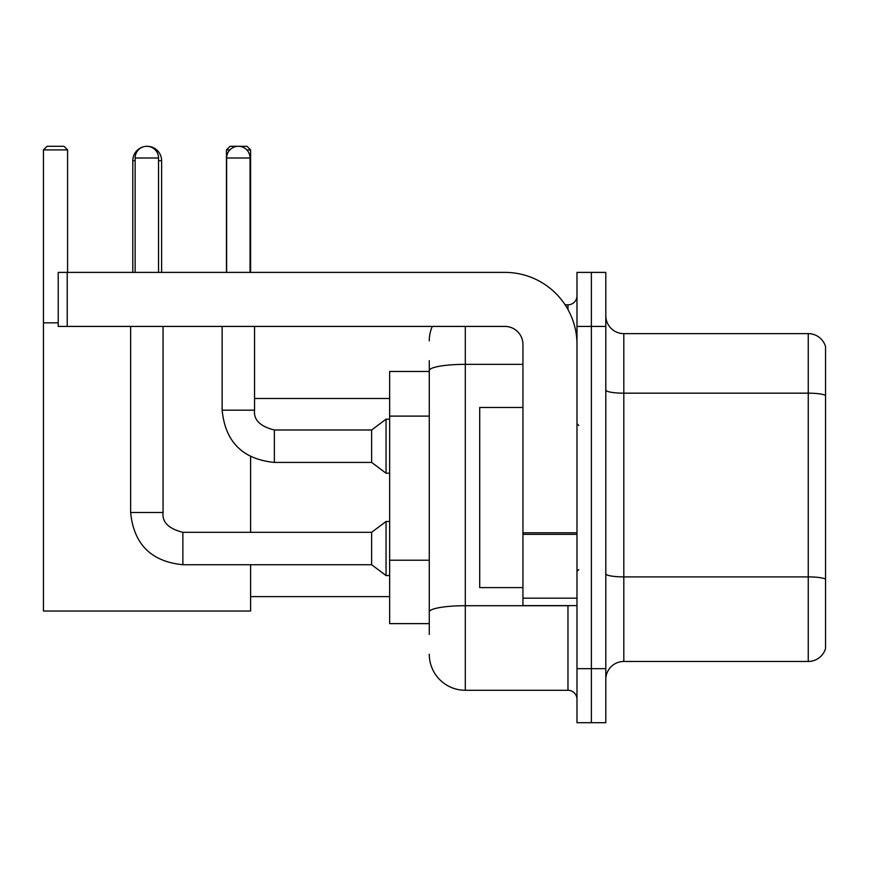 <?xml version="1.0" encoding="UTF-8"?>
<svg xmlns="http://www.w3.org/2000/svg" width="869" height="869" viewBox="0 0 869 869"><rect width="100%" height="100%" fill="white"/><g stroke="black" fill="none" stroke-linecap="round" stroke-linejoin="round"><path stroke-width="1.3" d="M429.275 371.454L389.649 371.454L389.649 623.627L429.275 623.627M429.275 634.435L429.275 360.646M576.983 668.663L576.983 722.704L591.387 722.704L591.387 668.663L591.387 722.704L605.802 722.704L605.802 668.663L591.387 668.663L591.387 326.429L591.387 668.663L576.983 668.663L576.983 326.429L591.387 326.429L591.387 272.388L591.387 326.429L605.802 326.429L605.802 668.663M605.802 326.429L605.802 272.388L576.983 272.388L576.983 326.429M465.306 326.429L465.306 690.279L567.968 690.279L567.968 605.617M565.1 304.813L567.968 304.813A9.005 9.005 0 0 0 576.983 295.808M429.275 405.302L429.275 370.607A36.02 6.257 180 0 1 465.306 364.35L522.942 364.35M576.983 699.284A9.005 9.005 0 0 0 567.968 690.279M429.275 340.833A36.02 36.02 0 0 1 432.284 326.429M465.306 690.279A36.02 36.02 0 0 1 429.275 654.248M605.802 679.471A18.01 18.01 0 0 1 623.812 661.461L808.257 661.461L808.257 333.631L623.812 333.631A18.01 18.01 0 0 1 605.802 315.621A18.01 18.01 0 0 0 623.812 333.631L623.812 661.461M825.55 346.601A18.01 18.01 0 0 0 808.257 333.631A18.01 18.01 0 0 1 825.55 346.601L825.55 648.491A18.01 18.01 0 0 1 808.257 661.461M132.794 272.388L132.794 160.711A14.415 14.415 0 0 1 143.613 146.752M147.013 146.307A14.415 14.415 0 0 1 147.198 146.296A14.415 14.415 0 0 1 161.612 160.711L158.549 160.711M161.612 272.388L161.612 160.711M250.598 564.731L250.598 611.026L43.45 611.026L43.45 149.903L47.056 146.296L63.98 146.296L67.586 149.903L43.45 149.903M67.586 272.388L67.586 149.903M43.45 322.823L58.223 322.823M250.598 532.306L250.598 456.692M229.894 149.903L226.461 149.903L230.057 146.296L246.992 146.296L250.598 149.903L250.598 272.388M250.598 149.903L246.796 149.903M226.461 149.903L226.461 272.388M135.13 272.388L135.13 158.006A11.71 11.71 0 0 1 146.839 146.296A11.71 11.71 0 0 1 158.549 158.006L158.549 272.388M130.632 326.429L130.632 512.493L163.057 512.493C161.96 522.106 168.564 528.71 182.87 532.306L371.639 532.306L371.639 564.731L182.87 564.731L182.87 532.306C168.564 528.71 161.96 522.106 163.057 512.493L163.057 326.429M371.639 532.306L386.042 521.498L386.042 575.539L389.649 575.539M226.635 272.388L226.635 158.006A11.71 11.71 0 0 1 238.345 146.296A11.71 11.71 0 0 1 250.055 158.006L250.055 272.388M274.365 462.417C242.679 459.288 225.267 441.876 222.138 410.179C225.267 441.876 242.679 459.288 274.365 462.417C242.679 459.288 225.267 441.876 222.138 410.179C225.267 441.876 242.679 459.288 274.365 462.417C242.679 459.288 225.267 441.876 222.138 410.179L254.552 410.179C253.466 419.792 260.07 426.397 274.365 429.992L371.639 429.992L371.639 462.417L274.365 462.417L274.365 430.025M371.639 429.992L386.042 419.195L386.042 473.225L389.649 473.225M576.983 605.617L522.942 605.617L522.942 532.784L576.983 532.784M576.983 344.439A72.051 72.051 0 0 0 504.932 272.388L67.228 272.388L67.228 326.429L504.932 326.429A18.01 18.01 0 0 1 522.942 344.439L522.942 532.784M67.228 326.429L58.223 326.429L58.223 272.388L67.228 272.388M522.942 407.485L479.71 407.485L479.71 587.607L522.942 587.607M429.275 416.11L389.649 416.11M429.275 560.212L389.649 560.212M571.096 605.617A9.005 1.564 0 0 1 567.968 605.715L465.306 605.715A36.02 6.257 180 0 0 429.275 611.972M567.968 309.56L567.968 304.813M825.55 395.417A18.01 3.128 180 0 0 808.257 393.168L623.812 393.168A18.01 3.128 0 0 1 605.802 390.04M825.55 579.145A18.01 3.128 180 0 0 808.257 576.897L623.812 576.897A18.01 3.128 -0 0 1 605.802 573.768M135.13 160.711L132.794 160.711M135.13 158.006L158.549 158.006M254.552 326.429L254.552 410.179C253.466 419.792 260.07 426.397 274.365 429.992C260.07 426.397 253.466 419.792 254.552 410.179C253.466 419.792 260.07 426.397 274.365 429.992C260.07 426.397 253.466 419.792 254.552 410.179L254.519 410.179M226.635 158.006L250.055 158.006M576.983 534.348L522.942 534.348M522.942 598.176L576.983 598.176M250.598 596.612L389.649 596.612M254.552 398.48L389.649 398.48M130.632 512.493C133.761 544.19 151.173 561.602 182.87 564.731C151.173 561.602 133.761 544.19 130.632 512.493C133.761 544.19 151.173 561.602 182.87 564.731C151.173 561.602 133.761 544.19 130.632 512.493C133.761 544.19 151.173 561.602 182.87 564.731M163.057 512.493C161.96 522.106 168.564 528.71 182.87 532.306C168.564 528.71 161.96 522.106 163.057 512.493C161.96 522.106 168.564 528.71 182.87 532.306M371.639 564.731L386.042 575.539M386.042 521.498L389.649 521.498M371.639 462.417L386.042 473.225M222.138 410.179L222.138 326.429M386.042 419.195L389.649 419.195M578.776 425.495L576.983 423.692M578.776 569.597L576.983 571.389"/></g></svg>
